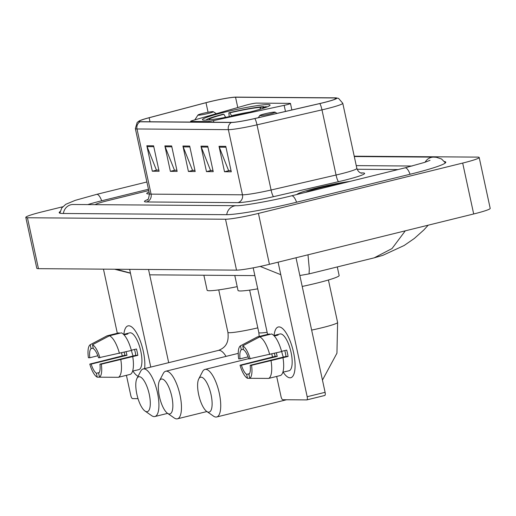 <?xml version="1.0" encoding="UTF-8"?>
<svg xmlns="http://www.w3.org/2000/svg" width="516" height="516" viewBox="0 0 516 516"><rect width="100%" height="100%" fill="white"/><g stroke="black" fill="none" stroke-linecap="round" stroke-linejoin="round"><path stroke-width="0.77" d="M248.306 104.561A6.534 0.522 -12.2 0 0 246.403 105.064L192.829 120.441A6.534 0.522 -12.2 0 0 190.604 121.331A6.534 0.522 -12.2 0 0 191.017 121.421L207.458 121.544A6.534 0.522 -12.2 0 0 213.501 120.589L284.155 105.348A6.534 0.522 -12.2 0 0 290.463 103.445A6.534 0.522 -12.2 0 0 290.05 103.355L256.536 103.11A6.534 0.522 -12.2 0 0 248.306 104.561M224.305 112.269A34.611 2.773 -12.2 0 0 202.433 119.673A34.611 2.773 -12.2 0 0 248.222 112.449A34.611 2.773 -12.2 0 0 270.094 105.045A34.611 2.773 -12.2 0 0 224.305 112.269M149.06 191.978A31.347 2.515 -12.2 0 0 146.731 193.506A31.347 2.515 -12.2 0 0 149.479 193.932A31.347 2.515 -12.2 0 1 146.731 193.506A31.347 2.515 -12.2 0 1 149.06 191.978M316.792 187.914A31.347 2.515 -12.2 0 0 297.003 194.468A31.347 2.515 -12.2 0 1 316.792 187.914A31.347 2.515 -12.2 0 1 349.809 181.458A31.347 2.515 -12.2 0 0 316.792 187.914M209.212 101.884A20.898 1.677 167.8 0 1 235.541 97.227L335.026 97.963A20.898 1.677 167.8 0 1 336.342 98.259A20.898 1.677 167.8 0 1 319.707 103.548L254.73 118.532A20.898 1.677 167.8 0 1 231.832 122.369L140.455 121.692A20.898 1.677 167.8 0 1 139.139 121.395A20.898 1.677 167.8 0 1 149.143 117.745L206 102.703A20.898 1.677 167.8 0 1 209.212 101.884M209.032 101.884A21.42 1.716 -12.2 0 0 205.742 102.723L148.879 117.764A21.42 1.716 -12.2 0 0 139.346 120.867A21.42 1.716 -12.2 0 0 139.978 121.808L231.355 122.486A21.42 1.716 -12.2 0 0 254.827 118.551L319.804 103.568A21.42 1.716 -12.2 0 0 335.942 97.859A21.42 1.716 -12.2 0 0 335.51 97.846L236.018 97.111A21.42 1.716 -12.2 0 0 209.032 101.884M398.055 169.564L357.104 169.261L398.055 169.564M148.75 190.552L107.328 200.763A19.595 1.574 -12.2 0 0 95.144 204.652A19.595 1.574 -12.2 0 1 107.328 200.763L148.75 190.552M225.782 146.344L231.284 171.796L224.518 171.744L219.016 146.292L225.782 146.344M171.641 145.938L177.143 171.389L170.377 171.344L164.875 145.893L171.641 145.938M153.594 145.809L159.096 171.26L152.33 171.209L146.828 145.757L153.594 145.809M207.735 146.209L213.237 171.66L206.471 171.609L200.969 146.157L207.735 146.209M189.688 146.073L195.19 171.525L188.424 171.473L182.922 146.022L189.688 146.073M188.424 171.473L193.049 170.338M194.938 170.351L192.513 170.332L183.186 146.892A5.224 4.902 -89.6 0 1 182.922 146.022M206.471 171.609L211.096 170.467M212.985 170.48L210.56 170.467L201.234 147.021A5.224 4.902 -89.6 0 1 200.969 146.157M152.33 171.209L156.954 170.067M158.844 170.08L156.419 170.061L147.086 146.621A5.224 4.902 -89.6 0 1 146.828 145.757M170.377 171.344L175.001 170.203M176.891 170.215L174.466 170.196L165.139 146.757A5.224 4.902 -89.6 0 1 164.875 145.893M224.518 171.744L229.143 170.602M231.033 170.615L228.607 170.596L219.281 147.157A5.224 4.902 -89.6 0 1 219.016 146.292M412.136 166.029L356.253 165.617M148.466 189.249L101.91 200.724A35.269 2.825 -12.2 0 0 87.784 204.594M62.726 206.774L42.312 211.805A26.123 2.096 -12.2 0 0 25.8 217.391A26.123 2.096 -12.2 0 0 27.445 217.758L225.518 219.229A26.123 2.096 -12.2 0 0 258.432 213.411L462.684 163.069A26.123 2.096 -12.2 0 0 479.196 157.483A26.123 2.096 -12.2 0 0 477.552 157.116L354.215 156.2M25.8 217.391L36.804 268.294A26.123 2.096 -12.2 0 0 38.448 268.662L236.522 270.132A26.123 2.096 -12.2 0 0 269.436 264.308L473.688 213.972A26.123 2.096 -12.2 0 0 490.2 208.387L479.196 157.483M60.114 211.566A56.167 4.502 -12.2 0 0 59.198 212.682A56.167 4.502 -12.2 0 0 62.733 213.476L226.066 214.682A56.167 4.502 -12.2 0 0 296.829 202.169L410.304 174.202A56.167 4.502 -12.2 0 0 445.798 162.192A56.167 4.502 -12.2 0 0 444.502 161.553M280.801 274.693L260.219 266.43M116.203 269.236L130.438 273.074M307.994 254.807L309.297 268.92L309.065 273.893L374.216 257.839L392.031 248.551L405.299 230.826M374.21 257.839L382.859 255.33L404.125 245.513L414.309 238.482L423.733 230.065L428.209 225.182M138.075 376.267A26.123 8.778 76.2 0 1 132.896 371.01A26.123 8.778 76.2 0 0 138.075 376.267M123.866 334.374A26.123 8.778 76.2 0 1 128.774 325.79A26.123 8.778 76.2 0 1 134.631 330.001A26.123 8.778 76.2 0 1 144.635 368.598A26.123 8.778 76.2 0 0 140.346 341.121A26.123 8.778 76.2 0 0 128.774 325.79A26.123 8.778 76.2 0 0 128.026 325.873A26.123 8.778 76.2 0 0 123.866 334.374M103.464 269.146L117.326 333.272M121.57 352.886L122.228 355.924M126.42 375.319L130.767 395.424A3.264 1.097 -103.8 0 0 132.58 398.616L138.024 398.655M129.632 269.339L150.769 367.089M168.687 362.671L148.537 269.481M99.22 372.571L96.395 373.268A13.061 4.386 76.2 0 1 91.177 364.103L127.013 355.272A13.061 4.386 -103.8 0 1 126.117 351.77M97.846 355.756L89.803 357.743A13.061 4.386 76.2 0 1 91.068 348.623L93.209 348.1M133.083 355.995A13.061 4.386 76.2 0 1 131.445 350.222M132.638 371.075L135.753 370.307A18.937 6.366 76.2 0 1 135.224 370.514A18.937 6.366 76.2 0 1 134.682 370.572A18.937 6.366 76.2 0 1 134.663 370.572M123.608 334.439L125.633 333.936A18.937 6.366 76.2 0 1 126.162 333.736L129.742 332.852A18.937 6.366 76.2 0 1 130.29 332.788A18.937 6.366 76.2 0 1 140.642 350.499A18.937 6.366 76.2 0 1 138.81 369.63L135.224 370.514M126.162 333.736A18.937 6.366 76.2 0 1 126.704 333.671A18.937 6.366 76.2 0 1 127.891 333.955L124.046 334.903M134.521 349.461A13.061 4.386 -103.8 0 1 135.753 355.337L99.917 364.167L101.304 364.18L137.824 355.35A18.937 6.366 76.2 0 0 136.45 348.99L131.335 350.248M119.222 333.375L119.106 332.833L107.16 335.774L90.223 344.714L91.068 348.623M121.363 332.846A21.549 7.243 76.2 0 1 131.393 350.467L98.543 357.807A13.061 4.386 76.2 0 0 93.325 348.642L92.48 344.727L109.418 335.793L121.363 332.846M132.767 356.833A21.549 7.243 76.2 0 1 130.335 374.358L118.39 377.299L99.498 377.196L98.653 373.281A13.061 4.386 76.2 0 0 99.917 364.167M99.414 339.857L107.051 335.832A21.549 7.243 76.2 0 1 107.16 335.774M109.418 335.793A21.549 7.243 76.2 0 1 119.448 353.408M120.821 359.775A21.549 7.243 76.2 0 1 118.39 377.299M89.803 357.743L88.417 357.73A16.983 5.708 76.2 0 1 90.223 344.714M92.48 344.727A16.983 5.708 76.2 0 1 99.93 357.814M101.304 364.18A16.983 5.708 76.2 0 1 99.498 377.196L97.24 377.177A16.983 5.708 76.2 0 1 89.79 364.09L91.177 364.103M124.188 352.241A18.937 6.366 76.2 0 0 124.936 355.253L89.79 364.09M96.395 373.268L97.24 377.177M124.936 355.253L127.013 355.272M125.633 333.936L125.756 334.484M135.753 355.337L137.824 355.35M169.377 414A17.957 6.037 -103.8 0 0 171.802 396.546A17.957 6.037 -103.8 0 0 161.811 379.008A17.957 6.037 -103.8 0 0 159.489 380.731A17.957 6.037 -103.8 0 0 159.741 397.946A17.957 6.037 -103.8 0 0 167.519 413.31A17.957 6.037 -103.8 0 0 169.377 414M159.489 380.731L163.243 373.52A24.491 8.23 76.2 0 1 165.707 371.249A24.491 8.23 76.2 0 1 166.41 371.172A24.491 8.23 76.2 0 1 179.8 394.076A24.491 8.23 76.2 0 1 177.427 418.811A24.491 8.23 76.2 0 1 176.73 418.889A24.491 8.23 76.2 0 1 174.195 417.947L167.519 413.31M266.895 106.986A31.089 2.496 -12.2 0 0 266.785 106.883A31.089 2.496 -12.2 0 0 265.94 106.67L263.173 107.354L262.483 108.521M223.602 117.713A25.123 2.012 -12.2 0 1 225.576 117.19L223.918 114.294L222.873 114.288A31.089 2.496 -12.2 0 0 206.213 119.983A31.089 2.496 -12.2 0 0 206.155 120.118M263.708 108.121A28.083 2.251 -12.2 0 0 263.934 107.889A28.083 2.251 -12.2 0 0 263.173 107.354M223.918 114.294A28.083 2.251 -12.2 0 0 209.219 119.725A28.083 2.251 -12.2 0 0 209.522 119.841M234.78 275.46L238.024 290.469A35.92 2.883 -12.2 0 0 257.729 288.831M229.22 116.648L228.846 112.817A31.089 2.496 -12.2 0 1 263.682 106.657L264.315 107.07M263.682 106.657L260.915 107.334A28.083 2.251 -12.2 0 0 229.891 112.823L228.846 112.817M259.716 109.366L260.915 107.334M229.891 112.823L231.761 116.139M146.834 411.71A17.957 6.037 -103.8 0 0 149.253 394.256A17.957 6.037 -103.8 0 0 139.268 376.719A17.957 6.037 -103.8 0 0 136.946 378.441A17.957 6.037 -103.8 0 0 137.191 395.656A17.957 6.037 -103.8 0 0 144.977 411.02A17.957 6.037 -103.8 0 0 146.834 411.71M136.946 378.441L140.7 371.23A24.491 8.23 76.2 0 1 143.164 368.959A24.491 8.23 76.2 0 1 143.867 368.882A24.491 8.23 76.2 0 1 157.257 391.786A24.491 8.23 76.2 0 1 154.884 416.522A24.491 8.23 76.2 0 1 154.181 416.599A24.491 8.23 76.2 0 1 151.646 415.657L144.977 411.02M208.341 113.423A7.837 0.626 -12.2 0 0 213.256 111.701A7.837 0.626 -12.2 0 0 202.923 113.378A7.837 0.626 -12.2 0 0 197.989 115.004A7.837 0.626 -12.2 0 0 208.341 113.423M203.872 275.234L207.116 290.237A35.92 2.883 -12.2 0 0 237.199 286.644M208.651 412.168A17.957 6.037 -103.8 0 0 211.07 394.721A17.957 6.037 -103.8 0 0 201.079 377.177A17.957 6.037 -103.8 0 0 198.757 378.899A17.957 6.037 -103.8 0 0 199.008 396.114A17.957 6.037 -103.8 0 0 206.787 411.478A17.957 6.037 -103.8 0 0 208.651 412.168M198.757 378.899L202.511 371.688A24.491 8.23 76.2 0 1 204.975 369.424A24.491 8.23 76.2 0 1 205.678 369.34A24.491 8.23 76.2 0 1 219.068 392.244A24.491 8.23 76.2 0 1 216.701 416.98A24.491 8.23 76.2 0 1 215.998 417.057A24.491 8.23 76.2 0 1 213.463 416.115L206.787 411.478M270.152 113.881A7.837 0.626 -12.2 0 0 275.073 112.159A7.837 0.626 -12.2 0 0 264.74 113.843A7.837 0.626 -12.2 0 0 259.8 115.461A7.837 0.626 -12.2 0 0 270.152 113.881M302.208 286.445A35.92 2.883 -12.2 0 0 316.45 283.2A35.92 2.883 -12.2 0 0 339.147 275.518L337.29 266.94M290.024 377.802A26.123 8.778 76.2 0 1 283.142 372.126A26.123 8.778 76.2 0 0 290.024 377.802A26.123 8.778 76.2 0 0 294.707 370.998A26.123 8.778 76.2 0 0 284.877 331.111A26.123 8.778 76.2 0 0 279.021 326.905A26.123 8.778 76.2 0 1 293.307 351.338A26.123 8.778 76.2 0 1 290.779 377.718A26.123 8.778 76.2 0 1 290.024 377.802M274.112 335.49A26.123 8.778 76.2 0 1 279.021 326.905A26.123 8.778 76.2 0 0 278.272 326.989A26.123 8.778 76.2 0 0 274.112 335.49M253.188 267.849L267.578 334.387M271.816 354.002L272.474 357.04M276.666 376.435L281.014 396.54A3.264 1.097 -103.8 0 0 282.832 399.732L306.743 399.906A3.264 1.097 -103.8 0 0 306.839 399.9A3.264 1.097 -103.8 0 0 307.181 396.733L325.099 392.321L296.01 257.761M278.092 262.18L307.181 396.733M325.099 392.321A3.264 1.097 76.2 0 1 324.757 395.482A3.264 1.097 76.2 0 1 324.661 395.495L306.923 399.861M249.467 373.687L246.642 374.384A13.061 4.386 76.2 0 1 241.424 365.218L277.26 356.388A13.061 4.386 -103.8 0 1 276.363 352.886M248.093 356.872L240.05 358.852A13.061 4.386 76.2 0 1 241.314 349.738L243.455 349.209M283.329 357.111A13.061 4.386 76.2 0 1 281.691 351.338M282.884 372.191L285.999 371.423A18.937 6.366 76.2 0 1 285.471 371.623A18.937 6.366 76.2 0 1 284.929 371.688A18.937 6.366 76.2 0 1 284.909 371.688M273.854 335.555L275.886 335.052A18.937 6.366 76.2 0 1 276.408 334.845L279.995 333.968A18.937 6.366 76.2 0 1 280.536 333.904A18.937 6.366 76.2 0 1 290.889 351.615A18.937 6.366 76.2 0 1 289.057 370.746L285.471 371.623M276.408 334.845A18.937 6.366 76.2 0 1 276.95 334.787A18.937 6.366 76.2 0 1 278.137 335.071L274.299 336.019M284.767 350.577A13.061 4.386 -103.8 0 1 285.999 356.453L250.163 365.283L251.55 365.296L288.076 356.466A18.937 6.366 76.2 0 0 286.696 350.106L281.581 351.364M269.468 334.491L269.352 333.949L257.407 336.89L240.469 345.823L241.314 349.738M271.61 333.962A21.549 7.243 76.2 0 1 281.639 351.583L248.789 358.917A13.061 4.386 76.2 0 0 243.571 349.758L242.726 345.843L259.664 336.909L271.61 333.962M283.013 357.943A21.549 7.243 76.2 0 1 280.581 375.474L268.642 378.415L249.744 378.312L248.899 374.397A13.061 4.386 76.2 0 0 250.163 365.283M249.66 340.973L257.297 336.942A21.549 7.243 76.2 0 1 257.407 336.89M259.664 336.909A21.549 7.243 76.2 0 1 269.694 354.524M271.068 360.89A21.549 7.243 76.2 0 1 268.642 378.415M240.05 358.852L238.663 358.846A16.983 5.708 76.2 0 1 240.469 345.823M242.726 345.843A16.983 5.708 76.2 0 1 250.176 358.93M251.55 365.296A16.983 5.708 76.2 0 1 249.744 378.312L247.487 378.293A16.983 5.708 76.2 0 1 240.037 365.205L241.424 365.218M274.435 353.357A18.937 6.366 76.2 0 0 275.183 356.369L240.037 365.205M246.642 374.384L247.487 378.293M275.183 356.369L277.26 356.388M275.886 335.052L276.002 335.6M285.999 356.453L288.076 356.466M341.076 183.606A22.859 1.832 -12.2 0 0 319.726 187.934A22.859 1.832 -12.2 0 0 305.73 192.32M191.017 121.421L191.159 122.066M207.458 121.544L207.593 122.189M213.501 120.589L213.863 122.234M284.155 105.348L285.471 111.443M235.541 97.227L237.773 107.541M360.742 172.925L362.561 172.937A6.534 6.128 -89.6 0 1 361.4 173.105M362.561 172.937A32.656 2.619 167.8 0 1 343.978 180.381A32.656 2.619 167.8 0 1 338.625 181.658L273.648 196.641A32.656 2.619 167.8 0 1 237.863 202.64L146.492 201.962A32.656 2.619 167.8 0 1 147.628 199.608M319.804 103.568A6.534 1.097 77 0 1 321.978 109.869L336.064 175.027A26.123 2.096 -12.2 0 0 340.347 174.002A26.123 2.096 -12.2 0 0 356.859 168.416C358.704 173.57 362.542 173.247 361.516 173.124L361.135 173.105M231.355 122.486A6.534 6.128 90.4 0 0 228.375 129.651L136.998 128.974A6.534 6.128 -89.6 0 1 139.978 121.808M254.827 118.551A6.534 1.097 77 0 1 257 124.853A26.123 2.096 167.8 0 1 228.375 129.651L242.462 194.809A26.123 2.096 -12.2 0 0 271.087 190.011L336.064 175.027A6.534 1.097 -103 0 0 338.625 181.658M146.492 201.962A6.534 6.128 -89.6 0 0 151.085 194.132L136.998 128.974A26.123 2.096 167.8 0 1 135.353 128.607L149.44 193.764A26.123 2.096 -12.2 0 0 151.085 194.132L242.462 194.809A6.534 6.128 -89.6 0 1 237.863 202.64M335.942 97.859L338.567 98.395L342.772 103.264A26.123 2.096 167.8 0 1 321.978 109.869L257 124.853L271.087 190.011A6.534 1.097 -103 0 0 273.648 196.641M335.026 97.963L335.265 99.072M206 102.703L208.071 112.269M149.143 117.745L150.008 121.763M189.875 146.937L183.186 146.892M171.828 146.808L165.139 146.757M153.781 146.673L147.086 146.621M207.922 147.073L201.234 147.021M225.969 147.208L219.281 147.157M354.292 156.535L433.608 157.128A10.449 9.804 90.4 0 0 425.113 162.224M410.059 174.266A10.449 3.509 -103.8 0 0 405.318 167.816A10.449 3.509 -103.8 0 0 405.015 167.848L291.54 195.816C269.778 201.375 240.282 206.181 236.522 205.697L72.898 204.491M296.584 202.227A10.449 3.509 -103.8 0 0 291.843 195.783A10.449 3.509 -103.8 0 0 291.54 195.816M226.737 214.682A10.449 9.804 -89.6 0 1 236.522 205.697M63.404 213.476A10.449 9.804 -89.6 0 1 73.188 204.484M59.83 213.173L61.752 207.987L65.771 204.317L75.246 200.35L96.627 194.371A10.449 3.509 76.2 0 1 96.924 194.332A10.449 3.509 76.2 0 1 101.671 200.782M473.688 213.972L462.684 163.069M269.436 264.308L258.432 213.411M236.522 270.132L225.518 219.229M38.448 268.662L27.445 217.758M267.127 332.298A24.491 1.967 167.8 0 1 260.367 332.936A24.491 1.967 167.8 0 1 258.826 332.594L259.206 336.445M250.008 112.004A25.123 2.012 -12.2 0 0 231.549 115.713M226.027 356.388A24.491 8.23 -103.8 0 0 219.119 350.338A24.491 8.23 -103.8 0 0 218.416 350.416C227.653 346.933 228.749 340.012 227.917 332.362A24.491 1.967 167.8 0 0 229.459 332.71A24.491 1.967 167.8 0 0 257.8 327.86M328.421 279.995L337.606 322.468A24.491 1.967 167.8 0 1 322.126 327.712A24.491 1.967 167.8 0 1 311.645 330.085M190.604 121.331L190.765 122.066M290.463 103.445L291.869 109.966M139.346 120.867L137.179 122.44L135.353 128.607M342.772 103.264L356.859 168.416M149.44 193.764C148.756 198.408 147.989 200.479 147.144 199.976M96.627 194.371L146.892 181.98M445.418 162.895L441.528 158.973L436.355 157.29L433.608 157.128M430.041 160.328L424.616 162.392L405.015 167.848M149.692 274.828L254.872 275.608M299.848 275.512L309.065 273.893M130.477 273.235L114.584 269.229M206.89 411.549L177.427 418.811M238.237 353.376L165.707 371.249M249.641 290.115L258.826 332.594M167.623 413.38L154.884 416.522M213.256 111.701L216.359 113.688M197.989 115.004L194.835 119.86M218.416 350.416L143.164 368.959M218.732 289.882L227.917 332.362M286.567 399.758L216.701 416.98M275.073 112.159L277.002 113.391M259.8 115.461L258.348 117.693M248.706 358.646L204.975 369.424M337.606 322.468L336.942 353.196L322.455 380.092M324.757 395.482L306.839 399.9"/></g></svg>
